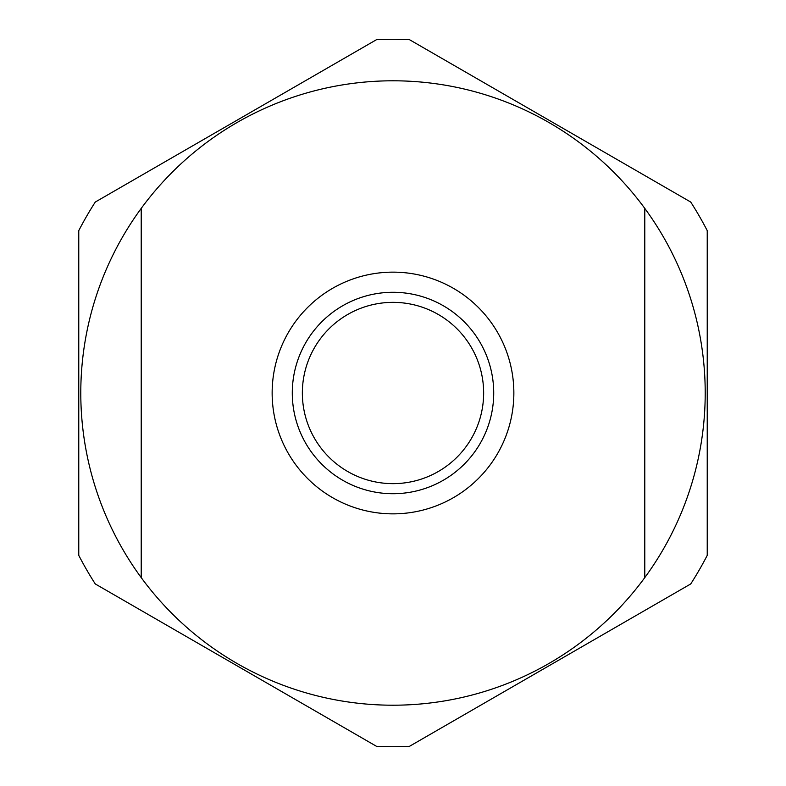 <?xml version="1.0" encoding="UTF-8"?>
<svg xmlns="http://www.w3.org/2000/svg" width="786" height="786" viewBox="0 0 786 786"><rect width="100%" height="100%" fill="white"/><g stroke="black" fill="none" stroke-linecap="round" stroke-linejoin="round"><path stroke-width="1.18" d="M393 493.716A100.716 100.716 0 0 1 292.284 393A100.716 100.716 0 0 1 393 292.284A100.716 100.716 0 0 1 493.716 393A100.716 100.716 0 0 1 393 493.716M393 302.355A90.645 90.645 0 0 0 302.355 393A90.645 90.645 0 0 0 393 483.645A90.645 90.645 0 0 0 483.645 393A90.645 90.645 0 0 0 393 302.355M393 39.3A353.7 353.7 0 0 0 376.504 39.683L95.273 202.051A353.7 353.7 0 0 0 78.767 230.632L78.767 555.368A353.7 353.7 0 0 0 95.273 583.949L376.504 746.317A353.7 353.7 0 0 0 409.496 746.317L690.727 583.949A353.7 353.7 0 0 0 707.233 555.368L707.233 230.632A353.7 353.7 0 0 0 690.727 202.051L409.496 39.683A353.7 353.7 0 0 0 393 39.3M393 272.143A120.857 120.857 0 0 1 513.857 393A120.857 120.857 0 0 1 393 513.857A120.857 120.857 0 0 1 272.143 393A120.857 120.857 0 0 1 393 272.143M644.785 208.388A312.219 312.219 0 0 1 644.785 577.612A312.219 312.219 0 0 1 141.215 577.612L141.215 208.388A312.219 312.219 0 0 1 644.785 208.388L644.785 577.612M141.215 577.612A312.219 312.219 0 0 1 141.215 208.388"/></g></svg>

